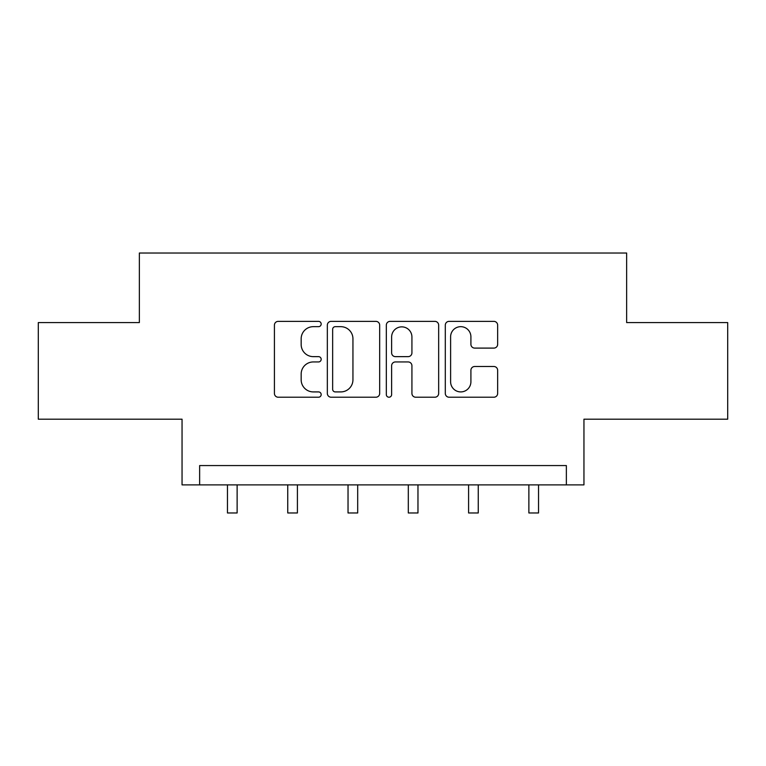 <?xml version="1.0" encoding="UTF-8"?>
<svg xmlns="http://www.w3.org/2000/svg" width="766" height="766" viewBox="0 0 766 766"><rect width="100%" height="100%" fill="white"/><g stroke="black" fill="none" stroke-linecap="round" stroke-linejoin="round"><path stroke-width="1.15" d="M321.174 324.018A2.652 2.652 0 0 0 318.512 321.366L278.211 321.366A3.792 3.792 0 0 0 274.42 325.157L274.42 393.427A3.792 3.792 0 0 0 278.211 397.219L318.512 397.219A2.652 2.652 0 0 0 321.174 394.567A2.652 2.652 0 0 0 318.512 391.914L313.304 391.914A12.141 12.141 0 0 1 301.162 379.773L301.162 374.086A12.141 12.141 0 0 1 313.304 361.945L318.512 361.945A2.652 2.652 0 0 0 321.174 359.292A2.652 2.652 0 0 0 318.512 356.64L313.304 356.64A12.141 12.141 0 0 1 301.162 344.499L301.162 338.811A12.141 12.141 0 0 1 313.304 326.67L318.512 326.67A2.652 2.652 0 0 0 321.174 324.018M38.3 322.582L38.3 419.194L182.049 419.194L182.049 484.888L583.951 484.888L583.951 419.194L727.7 419.194L727.7 322.582L626.645 322.582L626.645 253.019L139.355 253.019L139.355 322.582L38.3 322.582M493.85 348.099A3.792 3.792 0 0 0 497.651 344.307L497.651 325.157A3.792 3.792 0 0 0 493.85 321.366L449.096 321.366A3.792 3.792 0 0 0 445.305 325.157L445.305 393.427A3.792 3.792 0 0 0 449.096 397.219L493.85 397.219A3.792 3.792 0 0 0 497.651 393.427L497.651 370.294A3.792 3.792 0 0 0 493.85 366.502L474.7 366.502A3.792 3.792 0 0 0 470.908 370.294L470.908 381.765A10.149 10.149 0 0 1 460.759 391.914A10.149 10.149 0 0 1 450.609 381.765L450.609 336.82A10.149 10.149 0 0 1 460.759 326.67A10.149 10.149 0 0 1 470.908 336.82L470.908 344.307A3.792 3.792 0 0 0 474.7 348.099L493.85 348.099M566.361 484.888L566.361 465.565L199.639 465.565L199.639 484.888M379.677 325.157A3.792 3.792 0 0 0 375.886 321.366L331.132 321.366A3.792 3.792 0 0 0 327.341 325.157L327.341 393.427A3.792 3.792 0 0 0 331.132 397.219L375.886 397.219A3.792 3.792 0 0 0 379.677 393.427L379.677 325.157M390.114 321.366L434.868 321.366A3.792 3.792 0 0 1 438.659 325.157L438.659 393.427A3.792 3.792 0 0 1 434.868 397.219L415.718 397.219A3.792 3.792 0 0 1 411.926 393.427L411.926 365.736A3.792 3.792 0 0 0 408.125 361.945L395.419 361.945A3.792 3.792 0 0 0 391.627 365.736L391.627 394.567A2.652 2.652 0 0 1 388.975 397.219A2.652 2.652 0 0 1 386.323 394.567L386.323 325.157A3.792 3.792 0 0 1 390.114 321.366M335.297 326.67A2.652 2.652 0 0 0 332.645 329.323L332.645 389.262A2.652 2.652 0 0 0 335.297 391.914L340.803 391.914A12.141 12.141 0 0 0 352.944 379.773L352.944 338.811A12.141 12.141 0 0 0 340.803 326.67L335.297 326.67M411.926 337.011A10.149 10.149 0 0 0 401.777 326.862A10.149 10.149 0 0 0 391.627 337.011L391.627 352.848A3.792 3.792 0 0 0 395.419 356.64L408.125 356.64A3.792 3.792 0 0 0 411.926 352.848L411.926 337.011M227.464 484.888L227.464 512.981L237.125 512.981L237.125 484.888M287.748 484.888L287.748 512.981L297.409 512.981L297.409 484.888M348.032 484.888L348.032 512.981L357.693 512.981L357.693 484.888M408.307 484.888L408.307 512.981L417.968 512.981L417.968 484.888M468.591 484.888L468.591 512.981L478.252 512.981L478.252 484.888M528.875 484.888L528.875 512.981L538.536 512.981L538.536 484.888"/></g></svg>
